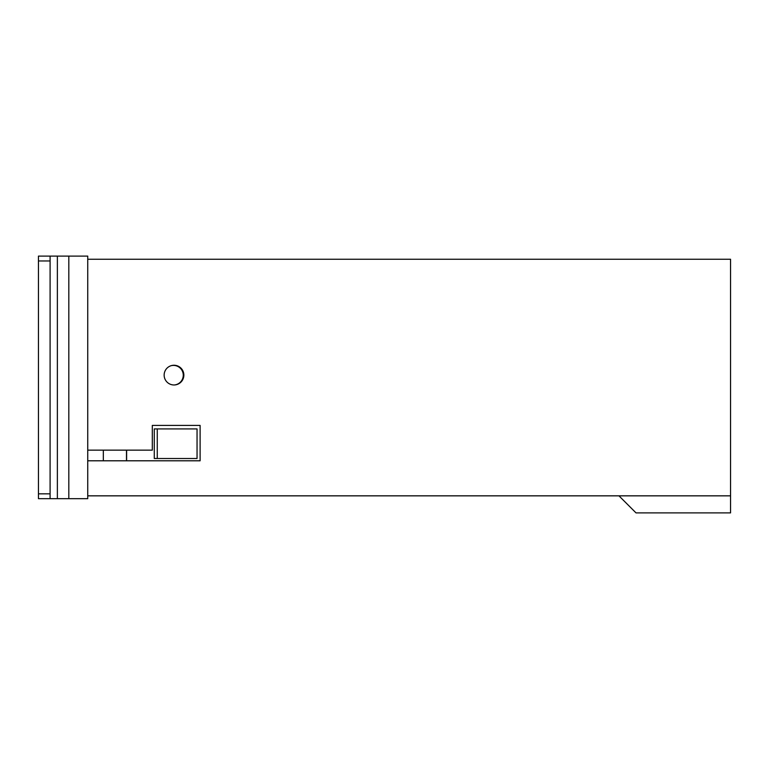 <?xml version="1.0" encoding="UTF-8"?>
<svg xmlns="http://www.w3.org/2000/svg" width="769" height="769" viewBox="0 0 769 769"><rect width="100%" height="100%" fill="white"/><g stroke="black" fill="none" stroke-linecap="round" stroke-linejoin="round"><path stroke-width="1.15" d="M174.005 384.971A9.862 9.862 0 0 1 164.143 375.109A9.862 9.862 0 0 1 174.005 365.256A9.862 9.862 0 0 1 183.858 375.109A9.862 9.862 0 0 1 174.005 384.971M154.281 428.919L197.047 428.919L197.047 458.507L154.281 458.507L154.281 428.919M170.949 365.736A9.805 9.805 0 0 1 183.272 375.205A9.805 9.805 0 0 1 174.448 384.961M126.616 450.153L126.616 460.794M50.091 498.677L87.743 498.677L87.743 256.106L50.091 256.106L50.091 498.677L38.45 498.677L38.45 256.106L50.091 256.106M618.968 495.842L636.021 512.894L618.968 495.842M636.021 512.894L730.55 512.894L730.55 259.24L87.743 259.24M126.558 450.153L126.558 460.794M126.491 450.153L126.491 460.794L103.325 460.794L103.325 450.153M87.743 460.794L200.113 460.794L200.113 425.411L152.31 425.411L152.31 450.153L87.743 450.153M87.743 495.842L730.55 495.842M157.27 428.919L157.27 458.507M68.816 498.677L68.816 256.106M50.091 260.96L38.45 260.96M50.091 493.833L38.45 493.833M57.367 498.677L57.367 256.106"/></g></svg>
